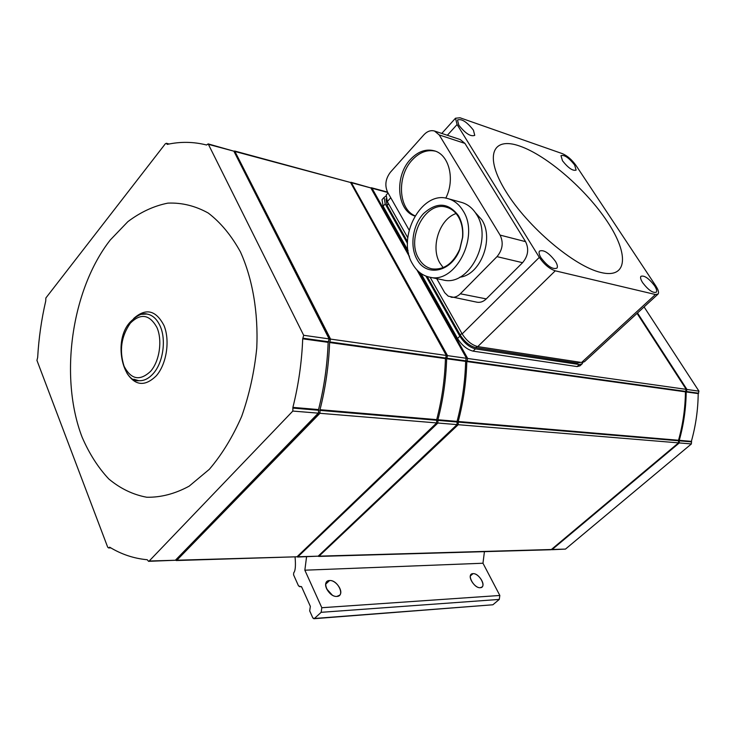 <?xml version="1.0" encoding="UTF-8"?>
<svg xmlns="http://www.w3.org/2000/svg" width="736" height="736" viewBox="0 0 736 736"><rect width="100%" height="100%" fill="white"/><g stroke="black" fill="none" stroke-linecap="round" stroke-linejoin="round"><path stroke-width="1.1" d="M637.496 312.975L686.964 389.473L686.2 391.948C685.998 408.416 683.689 424.543 679.273 440.34L679.3 442.934L551.917 549.709L565.46 549.102L691.398 443.937L691.371 441.37C695.741 425.776 698.013 409.86 698.206 393.613L698.961 391.166L644.083 306.921M419.106 272.026L467.7 358.478L466.817 361.551C466.256 381.91 463.395 401.893 458.243 421.489L458.224 424.7L318.752 556.425L551.098 549.737L678.537 442.87L678.509 440.266C682.925 424.46 685.234 408.324 685.446 391.837L686.2 389.362L637.072 313.361M370.778 187.818L372.02 188.26L408.581 253.304M318.752 556.425L318.136 556.204M409.308 256.128L371.836 189.686M457.065 421.388L437.911 419.75L437.892 423.025L297.629 557.032L318.164 556.177L457.047 424.608L457.065 421.388C462.226 401.764 465.088 381.772 465.649 361.394L466.293 357.586L417.275 270.324M319.764 554.668L456.936 424.709M409.492 256.744L370.852 187.938L351.164 182.316L447.534 355.635L446.642 358.754C446.044 379.472 443.127 399.804 437.911 419.75M447.534 355.635L466.532 358.312L416.889 269.91M297.629 557.032L296.994 556.793M350.492 182.399L351.164 182.316M446.356 355.516L351.532 184.258M298.595 555.266L436.641 422.952M176.217 560.538L297.013 556.784L436.669 422.924L436.696 419.649C441.913 399.676 444.829 379.325 445.436 358.588L446.329 355.46L350.557 182.491L234.701 151.027L330.565 339.094L329.618 342.544C328.771 365.332 325.57 387.716 320.013 409.694L319.948 413.301L176.861 560.216L175.472 560.142M233.882 151.22L234.701 151.027M234.802 153.042L329.13 338.109L329.332 339.692M302.708 338.818L328.155 342.341C327.345 365.148 324.134 387.568 318.541 409.575C324.098 387.568 327.299 365.157 328.155 342.341L329.102 338.891L233.855 151.174L208.168 143.897L303.674 335.294L302.708 338.818C301.797 362.075 298.531 384.937 292.9 407.385L292.827 411.065L149.196 561.007L148.552 561.329L147.255 559.737C133.906 558.523 121.376 554.337 109.646 547.17L108.597 547.943L107.658 547.106L36.938 360.373L37.665 357.475C38.76 338.376 41.446 319.544 45.733 300.987L45.862 297.988L165.324 143.796L166.382 143.281L167.228 144.394C180.403 141.496 193.513 141.698 206.558 145.001L208.168 143.897M318.909 412.491L176.925 558.652M148.552 561.329L175.352 560.262L318.476 413.172L318.532 409.575L292.9 407.385M445.436 358.588L329.618 342.544M436.696 419.649L320.013 409.694M465.649 361.394L446.642 358.754M209.337 469.31L189.152 486.165C174.947 493.847 160.798 497.536 146.694 497.232C132.968 494.684 120.327 488.594 108.781 478.961C98.109 467.553 89.212 453.615 82.092 437.138C58.981 377.034 71.493 289.496 110.28 239.982L127.88 221.637C140.668 212.032 154.017 205.859 167.918 203.118C181.866 202.547 195.316 205.859 208.27 213.054C220.616 222.484 231.334 235.428 240.433 251.896C252.549 278.742 258.373 312.432 256.763 348.064C254.362 371.873 249.32 394.652 241.666 416.42C232.677 436.963 221.895 454.59 209.337 469.31M133.639 318.55C145.783 307.749 155.894 310.068 163.99 325.505C170.218 340.474 166.603 364.09 156.308 375.783C145.084 386.731 135.295 385.876 126.942 373.198M141.754 314.309L146.823 314.024C152.453 314.953 156.878 318.946 160.108 326.002C166.428 339.673 163.144 362.627 153.309 373.52C148.727 378.672 143.851 381.055 138.662 380.668L133.805 379.215M124.862 368.074L124.632 367.485M130.014 323.555L130.226 323.27C140.622 312.938 149.518 314.318 156.906 327.419C162.601 340.207 159.629 361.026 150.632 371.284C139.941 381.285 131.091 379.61 124.09 366.261C119.14 350.741 121.182 336.407 130.235 323.288M581.836 364.127L580.014 365.801L577.107 366.583L473.11 351.136C467.139 349.628 461.95 345.405 457.534 338.496L420.937 273.433M408.075 250.571L383.116 206.2L382.012 199.668L382.564 199.051M407.496 243.414L385.204 203.89L384.091 197.358L385.774 196.227M582.783 362.535L582.231 363.768L579.333 364.541L475.428 348.873C469.467 347.346 464.269 343.123 459.844 336.205L425.942 276.101M427.22 276.552L460.212 334.99C464.637 341.89 469.816 346.104 475.778 347.64L577.604 363.115L580.52 362.333M385.968 198.895L387.081 205.445L407.514 241.638M430.118 277.27L462.153 333.905C466.596 340.823 471.794 345.055 477.756 346.601L581.56 362.489L584.448 361.726L657.782 294.336M386.722 194.442L386.179 195.049L387.311 201.572L407.772 237.746M457.084 124.54L455.492 118.229L460 117.769L562.534 153.704C567.401 155.83 571.881 159.73 575.975 165.407L655.859 285.991C658.334 289.846 659.088 292.523 658.122 294.023L655.445 294.52L555.266 270.82C549.442 268.852 544.125 264.362 539.313 257.361L457.084 124.54L447.35 135.286M409.115 230.064L387.596 192.188C384.569 185.362 385.526 178.692 390.457 172.169L423.853 134.835C427.23 131.247 430.79 129.987 434.534 131.036L460.267 139.564L464.931 143.41L525.568 241.647C529.138 249.016 528.135 256.027 522.56 262.697L486.275 298.899C483.405 301.65 480.314 302.754 476.992 302.202L448.252 296.166L444.71 292.68L436.706 278.622M434.534 131.036L439.217 134.936L500.084 235.097C503.663 242.613 502.633 249.798 497.002 256.643L460.359 293.793C457.461 296.617 454.342 297.749 451.002 297.197M475.281 212.52L481.786 219.77C494.518 238.85 480.424 275.144 459.779 277.205M414.865 216.025C396.824 210.717 394.257 176.244 410.403 159.445C417.919 151.46 425.951 148.598 434.498 150.862C449.199 154.772 455.29 179.648 445.768 198.159M435.381 151.165C427.11 149.399 419.382 152.334 412.206 159.988C396.75 176.125 398.268 208.95 414.994 215.804M448.068 198.665L461.546 202.4C467.664 204.157 472.632 208.132 476.45 214.323C493.534 239.678 468.786 287.288 443.035 279.928L429.41 277.122C422.298 275.522 416.686 271.133 412.565 263.957C396.097 237.737 421.562 189.824 448.068 198.665C454.204 200.431 459.181 204.442 463.008 210.698C480.13 236.311 455.225 284.519 429.41 277.122M416.972 259.302C409.584 246.385 412.611 225.216 423.513 213.606C436.678 201.793 448.298 202.455 458.381 215.584C461.941 221.748 463.376 228.997 462.696 237.305L459.77 249.522C451.453 272.182 426.162 277.38 416.972 259.302M418.766 258.584C405.775 238.041 425.739 200.413 446.494 207.239C451.389 208.61 455.354 211.793 458.39 216.78C461.794 222.686 463.165 229.604 462.512 237.544L459.724 249.219C453.008 263.764 443.716 270.296 431.839 268.833C426.346 267.554 421.986 264.141 418.766 258.584M443.192 267.619L440.008 263.258C430.238 247.535 439.383 218.978 456.09 213.532M519.772 146.087C546.995 155.462 586.334 189.713 607.513 221.876C629.013 254.095 627.826 279.054 600.953 272.504C574.43 266.496 527.758 227.102 505.972 191.618C483.791 156.05 492.292 136.224 519.772 146.087M555.422 261.317C557.318 264.445 557.842 266.69 557.005 268.079C552.865 269.753 547.529 266.322 540.997 257.775C539.148 254.693 538.632 252.476 539.451 251.114C543.591 249.421 548.909 252.816 555.422 261.317M654.516 285.66C656.521 288.788 657.128 290.959 656.346 292.174C652.998 293.314 648.453 290.177 642.703 282.762C640.734 279.662 640.127 277.518 640.9 276.322C644.239 275.163 648.784 278.282 654.516 285.66M574.595 164.928L576.122 170.108C572.801 171.148 568.256 168.029 562.479 160.761L560.979 155.655C564.3 154.606 568.836 157.697 574.595 164.928M473.423 130.152L474.748 135.369C470.681 136.868 465.354 133.455 458.795 125.129L457.498 119.996C461.573 118.478 466.882 121.872 473.423 130.152M685.446 391.837L466.817 361.551M678.509 440.266L458.243 421.489M691.371 441.37L679.273 440.34M698.206 393.613L686.2 391.948M310.353 606.363L301.64 586.923L298.531 585.93L293.572 574.834L293.71 572.81C295.375 570.943 295.835 565.717 295.072 557.106C295.835 565.717 295.375 570.943 293.71 572.81L293.572 574.834L298.531 585.93L301.64 586.923L310.353 606.363L310.022 608.635L310.353 606.363M332.267 595.102L326.6 588.818L332.267 595.102M484.426 551.65L482.972 563.233L499.836 595.47L499.266 599.426L492.881 604.78L499.266 599.426L321.163 612.315L314.428 618.479L492.881 604.78L313.886 618.718L312.837 617.946L309.7 610.917L310.022 608.635L309.7 610.917L312.837 617.946L314.428 618.479L321.163 612.315L499.266 599.426L499.836 595.47L321.816 607.724L321.163 612.315L321.816 607.724L499.836 595.47L482.972 563.233L304.851 570.198L321.816 607.724L304.851 570.198L482.972 563.233L484.426 551.65M473.009 573.657L471.141 574.43C467.562 577.401 475.097 588.395 480.277 587.705L482.08 586.96C485.677 583.979 478.207 573.059 473.009 573.657L470.368 575.938L473.009 573.657C479.476 572.994 487.085 587.613 480.277 587.705C473.745 588.45 466.118 573.611 473.009 573.657M336.895 596.418L339.673 595.185C343.804 591.284 335.91 579.848 329.59 580.538L325.717 584.126L329.59 580.538L326.729 581.808C322.616 585.7 330.593 597.2 336.895 596.418C328.541 597.31 320.887 580.52 329.59 580.538C337.842 579.738 345.506 596.243 336.895 596.418M306.562 556.775L304.851 570.198L306.562 556.775M313.886 618.718L492.881 604.78M565.46 549.102L552.506 549.47M691.398 443.937L679.3 442.934M457.415 422.032L438.26 420.412M328.67 338.045L329.13 338.109M168.305 144.173L166.952 143.814M110.372 547.602L109.222 547.63M233.855 151.174L208.766 144.44M350.557 182.491L235.308 151.57M329.102 338.891L303.674 335.294M446.329 355.46L330.565 339.094M328.688 341.771L303.25 338.238M445.952 358.082L330.151 341.982M175.352 560.262L149.196 561.007M318.476 413.172L292.827 411.065M318.89 410.292L293.25 408.121M437.046 420.302L320.362 410.421M457.047 424.608L437.892 423.025M436.669 422.924L319.948 413.301M318.164 556.177L298.273 556.747M466.164 360.888L447.157 358.248M370.852 187.938L351.771 182.822M387.762 192.482L372.02 188.26M686.2 389.362L467.7 358.478M383.116 206.2L385.204 203.89M387.081 205.445L388.571 203.808M460.212 334.99L461.849 333.362M475.778 347.64L476.992 346.444M577.604 363.115L578.744 362.066M387.311 201.572L390.761 197.763M457.534 338.496L459.844 336.205M462.153 333.905L539.313 257.361M464.931 143.41L439.217 134.936M525.568 241.647L500.084 235.097M522.56 262.697L497.002 256.643M486.275 298.899L460.359 293.793M473.11 351.136L475.428 348.873M477.756 346.601L555.266 270.82M577.107 366.583L579.333 364.541M581.56 362.489L655.445 294.52M685.906 391.442L467.332 361.054M678.831 440.79L458.592 422.133M551.687 549.498L319.387 556.14M297.013 556.784L176.861 560.216M678.537 442.87L458.224 424.7M691.693 441.885L679.604 440.855M698.666 393.217L686.67 391.552M698.961 391.166L686.964 389.473M169.124 143.998L166.382 143.281M110.869 547.906L108.597 547.943M138.81 380.678C123.344 383.162 112.433 340.842 130.198 322.074C136.979 315.348 142.572 312.671 146.97 314.042M387.541 192.087L371.422 187.754M382.012 199.668L384.091 197.358M386.179 195.049L388.047 192.979M441.775 133.437L455.492 118.229M339.673 595.185L339.195 595.617M299.524 586.684L301.447 586.583"/></g></svg>
